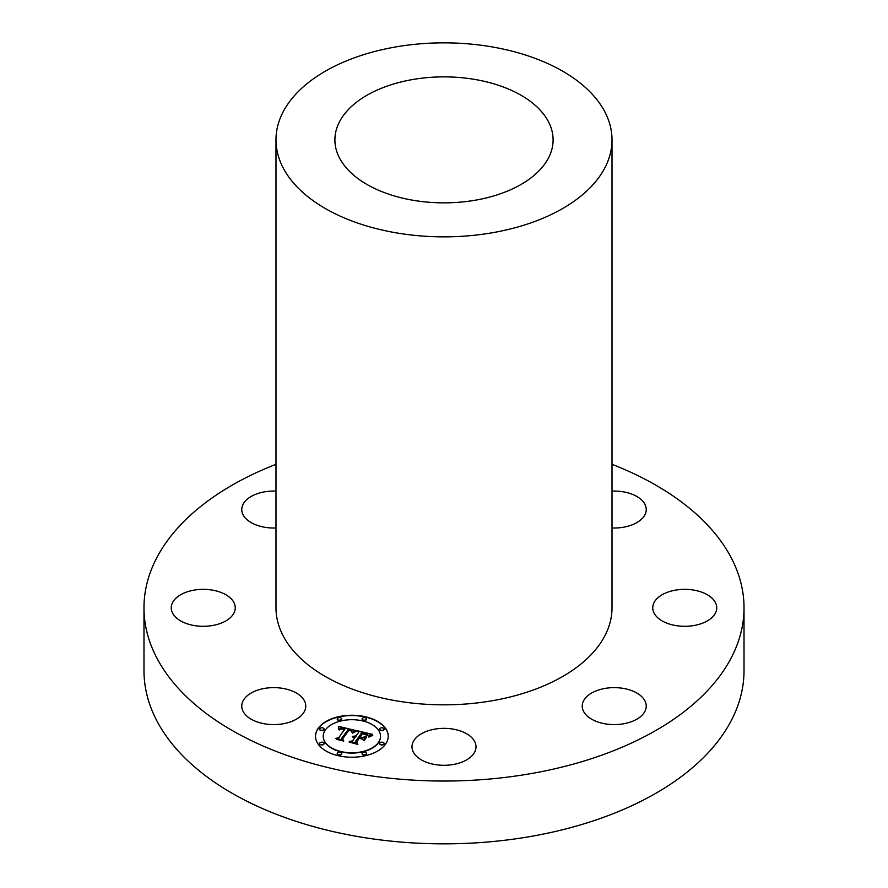 <?xml version="1.0" encoding="UTF-8"?>
<svg xmlns="http://www.w3.org/2000/svg" width="888" height="888" viewBox="0 0 888 888"><rect width="100%" height="100%" fill="white"/><g stroke="black" fill="none" stroke-linecap="round" stroke-linejoin="round"><path stroke-width="1.33" d="M264.757 723.842A32.001 18.482 180 0 1 241.758 706.115A32.001 18.482 180 0 1 282.773 688.378A32.001 18.482 180 0 1 305.772 706.115A32.001 18.482 180 0 1 264.757 723.842M612.01 464.313A300.022 173.216 180 0 1 744.022 607.825L744.022 670.629A300.022 173.216 180 0 1 528.471 836.84A300.022 173.216 180 0 1 143.978 670.629L143.978 607.825A300.022 173.216 180 0 1 275.99 464.313M744.022 607.825A300.022 173.216 180 0 1 528.471 774.036A300.022 173.216 180 0 1 143.978 607.825M474.714 200.299A109.102 62.993 180 0 1 334.898 139.86A109.102 62.993 180 0 1 413.286 79.421A109.102 62.993 180 0 1 553.102 139.86A109.102 62.993 180 0 1 474.714 200.299M396.703 46.775A168.01 97.003 180 0 1 612.01 139.86A168.01 97.003 180 0 1 491.297 232.934A168.01 97.003 180 0 1 275.99 139.86A168.01 97.003 180 0 1 396.703 46.775M612.01 139.86L612.01 607.825A168.01 97.003 180 0 1 491.297 700.91A168.01 97.003 180 0 1 275.99 607.825L275.99 139.86M175.169 616.683A32.001 18.482 180 0 1 171.251 607.825A32.001 18.482 180 0 1 195.338 589.921A32.001 18.482 180 0 1 231.335 598.967A32.001 18.482 180 0 1 235.253 607.825A32.001 18.482 180 0 1 211.166 625.729A32.001 18.482 180 0 1 175.169 616.683M275.99 527.971A32.001 18.482 180 0 1 241.758 509.546A32.001 18.482 180 0 1 243.057 504.34A32.001 18.482 180 0 1 275.99 491.108M612.01 491.108A32.001 18.482 180 0 1 623.243 491.819A32.001 18.482 180 0 1 646.242 509.546A32.001 18.482 180 0 1 612.01 527.971M712.831 598.967A32.001 18.482 180 0 1 716.749 607.825A32.001 18.482 180 0 1 692.662 625.729A32.001 18.482 180 0 1 656.665 616.683A32.001 18.482 180 0 1 652.747 607.825A32.001 18.482 180 0 1 676.834 589.921A32.001 18.482 180 0 1 712.831 598.967M644.943 711.31A32.001 18.482 180 0 1 609.679 724.397A32.001 18.482 180 0 1 582.228 706.115A32.001 18.482 180 0 1 583.527 700.91A32.001 18.482 180 0 1 618.781 687.823A32.001 18.482 180 0 1 646.242 706.115A32.001 18.482 180 0 1 644.943 711.31M459.34 763.036A32.001 18.482 180 0 1 411.999 746.819A32.001 18.482 180 0 1 428.66 730.602A32.001 18.482 180 0 1 476.001 746.819A32.001 18.482 180 0 1 459.34 763.036M385.47 744.277A36.364 21.001 0 0 0 388.234 736.241A36.364 21.001 0 0 0 358.963 715.65A36.364 21.001 0 0 0 318.27 728.204A36.364 21.001 0 0 0 315.506 736.241A36.364 21.001 0 0 0 344.777 756.831A36.364 21.001 0 0 0 385.47 744.277M388.234 736.385A36.364 21.001 0 0 0 358.841 715.928A36.364 21.001 0 0 0 318.27 728.504A36.364 21.001 0 0 0 315.506 736.385M323.221 736.385A28.649 16.539 0 0 0 323.221 736.541A28.649 16.539 0 0 0 346.276 752.758A28.649 16.539 0 0 0 378.344 742.868A28.649 16.539 0 0 0 380.519 736.541A28.649 16.539 0 0 0 380.519 736.385M362.126 719.047A2.209 1.276 0 0 0 362.104 719.202A2.209 1.276 0 0 0 363.88 720.446A2.209 1.276 0 0 0 366.344 719.68A2.209 1.276 0 0 0 366.511 719.202A2.209 1.276 0 0 0 366.5 719.047M379.72 743.567A2.209 1.276 0 0 0 379.698 743.722A2.209 1.276 0 0 0 381.474 744.965A2.209 1.276 0 0 0 383.938 744.211A2.209 1.276 0 0 0 384.104 743.722A2.209 1.276 0 0 0 384.093 743.567M379.72 729.203A2.209 1.276 0 0 0 379.698 729.359A2.209 1.276 0 0 0 381.474 730.602A2.209 1.276 0 0 0 383.938 729.847A2.209 1.276 0 0 0 384.104 729.359A2.209 1.276 0 0 0 384.093 729.203M337.24 753.734A2.209 1.276 0 0 0 337.229 753.879A2.209 1.276 0 0 0 338.994 755.122A2.209 1.276 0 0 0 341.469 754.367A2.209 1.276 0 0 0 341.636 753.879A2.209 1.276 0 0 0 341.614 753.734M362.126 753.734A2.209 1.276 0 0 0 362.104 753.879A2.209 1.276 0 0 0 363.88 755.122A2.209 1.276 0 0 0 366.344 754.367A2.209 1.276 0 0 0 366.511 753.879A2.209 1.276 0 0 0 366.5 753.734M319.647 729.203A2.209 1.276 0 0 0 319.636 729.359A2.209 1.276 0 0 0 321.401 730.602A2.209 1.276 0 0 0 323.876 729.847A2.209 1.276 0 0 0 324.042 729.359A2.209 1.276 0 0 0 324.02 729.203M337.24 719.047A2.209 1.276 0 0 0 337.229 719.202A2.209 1.276 0 0 0 338.994 720.446A2.209 1.276 0 0 0 341.469 719.68A2.209 1.276 0 0 0 341.636 719.202A2.209 1.276 0 0 0 341.614 719.047M319.647 743.567A2.209 1.276 0 0 0 319.636 743.722A2.209 1.276 0 0 0 321.401 744.965A2.209 1.276 0 0 0 323.876 744.211A2.209 1.276 0 0 0 324.042 743.722A2.209 1.276 0 0 0 324.02 743.567M325.397 729.914A28.649 16.539 0 0 0 323.221 736.241A28.649 16.539 0 0 0 346.276 752.469A28.649 16.539 0 0 0 378.344 742.568A28.649 16.539 0 0 0 380.519 736.241A28.649 16.539 0 0 0 357.464 720.013A28.649 16.539 0 0 0 325.397 729.914M355.844 730.535L338.395 726.317L338.639 729.459L340.881 728.127L345.077 728.77L341.269 728.704L339.183 729.914L341.369 728.948L344.622 729.403L338.572 737.839L335.808 738.339L342.513 739.948L341.447 738.605L348.218 729.459L351.581 730.58L352.07 732.5L355.844 730.535M356.266 731.301L352.358 733L356.266 731.301M351.559 731.157L348.451 730.047L342.113 738.883L343.145 740.648L336.286 739.271L343.789 741.069L342.601 738.916L348.729 730.391L350.338 730.813M372.638 734.409L357.398 730.769L358.597 732.334L356.021 735.908L352.259 736.418L355.511 736.618L352.58 737.018L355.067 737.251L352.447 740.892L349.262 741.425L356.476 743.145L355.389 741.591L358.452 737.318L361.816 738.128L363.27 740.126L365.823 736.574L362.437 737.44L360.228 736.918L362.57 733.643L367.854 735.653L366.3 734.321L362.371 733.322L359.862 736.829L358.963 736.607L361.805 732.644L367.21 734.198L368.398 736.374L372.638 734.409M372.771 735.375L368.653 736.962L372.771 735.375M364.047 740.792L366.389 736.907L364.047 740.792M359.207 738.339L362.215 739.06L358.996 738.017L356.155 741.98L357.198 744.011L349.151 742.079L357.853 744.433L356.599 741.968L359.207 738.339M358.597 732.334L356.021 736.208L352.691 736.474M355.511 736.618L352.447 741.191L349.994 741.602M356.221 743.09L355.389 741.591M365.556 736.94L362.437 737.739L360.228 736.918M362.559 733.666L359.862 737.118L358.963 736.607M372.128 734.587L357.675 731.124M355.622 730.635L338.439 726.628M338.55 728.282L338.517 729.203M345.077 728.77L344.622 729.448M340.67 728.859L339.416 729.969M344.622 729.148L338.572 738.139L336.508 738.516M342.224 739.882L341.447 738.605M338.539 728.582L338.528 729.159M366.544 737.318L363.902 740.67M356.299 730.99L352.614 733.122M372.128 735.586L368.842 737.118M348.729 730.402L342.213 739.038M343.601 741.025L342.601 738.916M359.185 738.361L356.243 742.157M357.686 744.388L356.599 741.968M362.271 718.414A2.209 1.276 0 0 0 362.104 718.903A2.209 1.276 0 0 0 363.88 720.146A2.209 1.276 0 0 0 366.344 719.391A2.209 1.276 0 0 0 366.511 718.903A2.209 1.276 0 0 0 364.746 717.648A2.209 1.276 0 0 0 362.271 718.414M379.864 742.934A2.209 1.276 0 0 0 379.698 743.423A2.209 1.276 0 0 0 381.474 744.677A2.209 1.276 0 0 0 383.938 743.911A2.209 1.276 0 0 0 384.104 743.423A2.209 1.276 0 0 0 382.34 742.179A2.209 1.276 0 0 0 379.864 742.934M379.864 728.571A2.209 1.276 0 0 0 379.698 729.059A2.209 1.276 0 0 0 381.474 730.302A2.209 1.276 0 0 0 383.938 729.548A2.209 1.276 0 0 0 384.104 729.059A2.209 1.276 0 0 0 382.34 727.805A2.209 1.276 0 0 0 379.864 728.571M337.396 753.091A2.209 1.276 0 0 0 337.229 753.579A2.209 1.276 0 0 0 338.994 754.833A2.209 1.276 0 0 0 341.469 754.067A2.209 1.276 0 0 0 341.636 753.579A2.209 1.276 0 0 0 339.86 752.336A2.209 1.276 0 0 0 337.396 753.091M362.271 753.091A2.209 1.276 0 0 0 362.104 753.579A2.209 1.276 0 0 0 363.88 754.833A2.209 1.276 0 0 0 366.344 754.067A2.209 1.276 0 0 0 366.511 753.579A2.209 1.276 0 0 0 364.746 752.336A2.209 1.276 0 0 0 362.271 753.091M323.876 729.548A2.209 1.276 0 0 0 324.042 729.059A2.209 1.276 0 0 0 322.266 727.805A2.209 1.276 0 0 0 319.802 728.571A2.209 1.276 0 0 0 319.636 729.059A2.209 1.276 0 0 0 321.401 730.302A2.209 1.276 0 0 0 323.876 729.548M341.469 719.391A2.209 1.276 0 0 0 341.636 718.903A2.209 1.276 0 0 0 339.86 717.648A2.209 1.276 0 0 0 337.396 718.414A2.209 1.276 0 0 0 337.229 718.903A2.209 1.276 0 0 0 338.994 720.146A2.209 1.276 0 0 0 341.469 719.391M323.876 743.911A2.209 1.276 0 0 0 324.042 743.423A2.209 1.276 0 0 0 322.266 742.179A2.209 1.276 0 0 0 319.802 742.934A2.209 1.276 0 0 0 319.636 743.423A2.209 1.276 0 0 0 321.401 744.677A2.209 1.276 0 0 0 323.876 743.911"/></g></svg>
